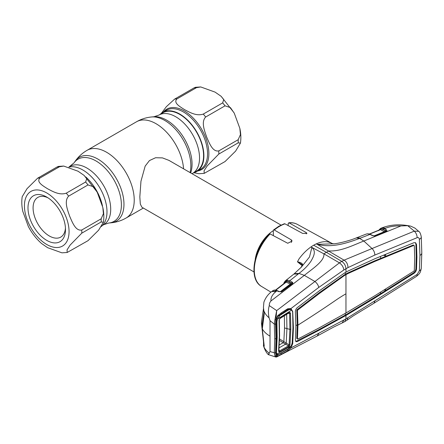 <?xml version="1.0" encoding="UTF-8"?>
<svg xmlns="http://www.w3.org/2000/svg" width="444" height="444" viewBox="0 0 444 444"><rect width="100%" height="100%" fill="white"/><g stroke="black" fill="none" stroke-linecap="round" stroke-linejoin="round"><path stroke-width="0.67" d="M179.776 114.43A33.661 19.436 60 0 1 201.765 144.095A33.661 19.436 60 0 1 196.609 171.068L192.568 173.399A33.661 19.436 60 0 0 197.73 146.426A33.661 19.436 60 0 0 175.735 116.761A33.661 19.436 60 0 0 158.908 115.096L162.948 112.765A33.661 19.436 60 0 1 179.776 114.43M281.019 225.08L168.936 160.373L162.448 157.886L155.561 157.742L149.462 160.562L145.171 166.106L140.964 181.224L139.827 196.881L140.315 204.029L141.891 207.22L253.974 271.933M255.217 259.418A27.051 15.618 -60 0 1 273.282 230.686M63.708 166.056L78.027 171.212L84.094 175.397L86.708 178.616L85.648 181.99L66.261 193.179C59.357 195.538 52.409 191.275 47.597 188.783C43.279 186.014 35.886 181.968 39.977 178.005L59.363 166.811L63.708 166.056L58.442 166.406L56.993 167.022L37.607 178.216L27.023 188.689L22.2 196.709C21.501 201.365 21.701 206.266 22.805 211.411L28.366 226.545C31.885 233.172 36.275 238.822 41.536 243.49L47.597 247.674L61.921 252.83L67.183 252.481L67.05 249.894L70.141 245.06L81.774 233.167L101.165 221.972L103.424 222.178L98.607 230.197L88.017 240.67L67.183 252.481M81.774 230.003C75.541 231.335 72.194 221.956 69.68 216.245C67.655 210.284 63.842 201.104 68.631 196.131L88.017 184.937L93.418 186.735L97.258 192.341L102.825 207.476L103.419 213.675L101.165 218.809L81.774 230.003A40.571 23.427 60 0 1 81.774 233.167M68.959 167.077A34.11 19.691 60 0 1 82.873 170.013A34.11 19.691 60 0 1 104.784 198.879A34.11 19.691 60 0 1 101.182 226.562M46.742 240.376A26.523 15.312 60 0 1 27.989 207.892A26.523 15.312 60 0 1 46.742 197.064L46.742 197.064A26.523 15.312 60 0 1 65.496 229.548A26.523 15.312 60 0 1 46.742 240.376M65.451 227.994A22.916 13.231 60 0 1 60.75 237.096A22.916 13.231 60 0 1 49.295 235.958A22.916 13.231 60 0 1 34.321 215.767A22.916 13.231 60 0 1 37.834 197.402A22.916 13.231 60 0 1 48.063 197.88M200.727 86.946L215.051 92.102L221.112 96.287L223.732 99.506L222.672 102.88L203.285 114.075C196.376 116.428 189.427 112.171 184.621 109.674C180.303 106.91 172.91 102.864 176.995 98.895L196.387 87.701L200.727 86.946L195.465 87.296L194.017 87.918L174.625 99.106L166.361 106.682L161.466 113.214M193.845 172.661A34.11 19.691 -120 0 0 196.831 171.456A34.11 19.691 -120 0 0 202.059 144.122A34.11 19.691 -120 0 0 179.776 114.064A34.11 19.691 -120 0 0 162.72 112.376A34.11 19.691 -120 0 0 160.184 114.358M193.745 172.716L198.94 173.726L204.207 173.371L204.068 170.785L207.165 165.951L218.798 154.057L238.184 142.863L240.448 143.068L235.625 151.088L225.041 161.561L204.207 173.371M239.843 128.366L234.282 113.231L230.442 107.626L225.041 105.827L205.655 117.022C200.86 121.995 204.678 131.174 206.699 137.135C209.213 142.846 212.565 152.225 218.798 150.893L238.184 139.705L240.443 134.565L239.843 128.366C240.942 133.511 241.148 138.411 240.448 143.068M278.582 351.398A0.899 0.572 -175.6 0 0 278.838 351.043L278.838 351.043A0.899 0.572 -175.6 0 0 278.81 350.877L279.293 351.049L288.428 345.859L289.1 344.916L283.86 341.636A0.899 0.522 -58.2 0 1 283.183 342.713A0.899 0.522 -58.2 0 1 283.167 342.724L288.428 345.859A0.899 0.544 60.1 0 1 288.722 346.747L279.587 351.937L278.582 351.398L279.332 336.036L279.071 320.046L280.114 318.098L289.26 312.31L290.493 312.953A0.899 0.488 176.8 0 1 289.593 313.12L287.762 313.608M276.889 354.012C277.445 354.617 278.288 354.567 279.42 353.868L287.945 349.023L291.236 345.848L276.889 354.012L276.174 351.698M264.147 311.677L261.888 325.829L263.886 343.462M278.993 315.412L280.02 315.368L288.55 309.962L286.874 310.034M288.55 309.962L289.943 309.496L291.797 310.034L292.64 312.038L292.94 327.95L292.158 343.19L291.236 345.848M280.02 315.368L277.433 319.114L291.797 310.034M277.433 319.114L276.917 321.722L276.251 320.113M276.917 321.722L277.156 337.301L276.573 335.93M276.44 352.314L277.156 337.301M286.674 313.902L286.918 328.832L286.219 343.168L285.609 344.144L278.616 348.107M284.376 315.756L284.521 327.955L283.86 341.636A0.899 0.516 -58 0 1 283.178 342.735M263.558 308.236L261.449 322.305L261.888 325.829M284.521 327.955L289.91 329.365L289.1 344.916A0.899 0.566 5.3 0 0 289.999 344.816L288.722 346.747M290.493 312.953L290.809 329.232L289.999 344.816M278.949 349.561L279.293 351.049A0.899 0.544 60.6 0 1 279.587 351.937M286.219 343.168L285.62 344.15M290.809 329.232L289.91 329.365L289.593 313.12M279.071 320.046A0.899 0.488 -2.4 0 0 279.326 319.686L279.326 319.686A0.899 0.488 -2.4 0 0 279.298 319.58M280.114 318.098A0.899 0.511 57.9 0 1 279.948 318.548L289.094 312.765A0.899 0.516 57.5 0 1 288.944 312.809M289.26 312.31A0.899 0.516 57.5 0 1 289.094 312.765M279.465 340.431L283.167 342.724L279.254 344.944M283.86 341.636L279.509 338.944M400.926 225.941C395.071 225.741 389.954 226.496 385.586 228.216L382.04 227.822L380.808 228.31L383.461 228.238L384.493 228.654L386.158 229.498L387.024 230.874L375.169 235.814L372.527 235.62L369.957 234.404L359.623 238.411L363.808 241.025L372.033 248.54L414.302 231.135L407.714 225.685L400.926 225.941L363.808 241.025C353.574 244.999 340.992 251.609 328.921 250.938L326.412 252.325L313.658 245.221A36.663 21.168 -60 0 1 316.322 243.845L344.089 260.162L372.033 248.54C373.82 250.322 374.753 252.497 374.836 255.056L347.985 267.593L343.878 269.963L318.77 287.429L290.942 308.563L292.724 311.477L293.417 327.955L292.724 343.634L290.942 347.941L290.226 347.43L287.49 349.667L287.729 350.793L277.617 356.26L276.085 355.555L275.818 353.874L276.34 338.384L275.818 322.322L276.085 319.969L277.617 315.762L281.374 312.781L287.729 308.769L290.942 308.563A0.899 0.705 113.1 0 1 290.226 309.168L288.106 309.268M360.384 238.123L356.893 237.69L356.271 237.929L359.623 238.411C348.301 242.64 332.112 248.29 317.327 244.333L316.322 243.845C320.818 241.836 324.825 241.225 328.338 242.008L330.935 242.957M288.156 225.569L288.156 223.637L289.183 222.91L288.7 222.788C291.897 222.455 294.772 222.982 297.33 224.364A35.825 20.685 120 0 0 289.183 222.91L306.255 232.601L306.971 233.366L302.647 233.416L284.97 223.843A35.825 20.685 120 0 0 279.637 226.268A35.825 20.685 120 0 0 274.309 229.998L273.526 229.975L273.282 230.636L273.354 235.653M273.526 229.975L278.904 226.201L284.332 223.743L284.97 223.843M274.309 229.998L291.375 239.921L292.091 241.064L287.768 243.273L270.091 233.933A35.825 20.685 120 0 0 261.505 286.413L270.968 292.152M261.505 286.413C248.335 279.287 253.33 250.089 269.253 233.994L270.091 233.933M313.658 245.221A36.663 21.168 120 0 0 310.994 246.919L323.904 253.835L326.412 252.325L341.758 261.388L344.089 260.162C346.553 261.683 347.852 264.158 347.985 267.593M419.358 239.344L419.946 255.4A6.011 3.469 0 0 0 421.8 252.891L421.273 236.83A6.011 3.164 176.3 0 1 419.358 239.344C419.169 237.884 418.431 237.329 417.138 237.673L374.836 255.056M417.138 237.673A6.011 3.602 67.3 0 0 414.302 231.135L418.698 231.335C419.741 231.774 420.601 233.605 421.273 236.83M419.946 255.4L419.358 270.846L417.138 274.425L345.959 318.892L290.942 347.941L287.729 350.793M421.8 252.891L421.273 268.331A6.011 3.757 -176 0 1 419.358 270.846M347.985 317.621L347.097 320.118L353.352 315.801L374.003 303.219L374.836 301.165M418.698 231.335L414.918 228.099L410.744 226.151L407.714 225.685M382.04 227.822L382.023 227.828C392.596 223.948 401.687 224.348 410.744 226.151M385.586 228.216L384.493 228.654A0.899 0.572 -63.2 0 0 383.821 229.814L382.894 229.437A0.899 0.638 -73.2 0 1 383.461 228.238M373.876 235.98L384.36 231.674A0.899 0.572 116.8 0 0 385.026 230.514L381.124 228.96A0.899 0.588 -102.2 0 1 381.457 228.138M384.36 231.674L380.508 229.726A0.899 0.566 116.8 0 0 381.124 228.96L380.319 229.171A0.899 0.838 -110.9 0 1 380.83 228.305M379.32 230.025A0.899 0.722 -142.9 0 1 379.409 229.448L378.771 230.652M416.522 244.461L415.584 242.707L413.952 242.696L374.83 258.769L347.807 271.129L344.083 273.276L319.291 290.837L297.341 307.575C296.009 308.752 295.354 310.245 295.377 312.049L295.898 326.407L295.377 340.143L295.909 341.68L297.341 341.564L319.291 330.12L345.959 315.468L374.83 298.052L413.952 273.371C415.44 272.3 416.294 270.934 416.522 269.275L416.916 257.07L416.522 244.461L415.873 244.095L415.44 242.785M374.83 298.052L374.192 297.674L345.321 315.09L318.653 329.737L295.854 341.436M347.807 314.324L347.169 313.941M415.873 244.095L416.267 256.71L415.873 268.914C415.645 270.557 414.79 271.917 413.314 272.988L385.553 290.554L384.288 289.877M374.192 297.674L385.553 290.554L385.697 289M380.458 293.745L380.58 292.185M413.68 245.293L413.253 244.999L385.769 256.332L385.608 254.351M347.674 273.687L347.041 273.304L345.321 274.248L345.959 274.625L345.959 312.992L374.803 295.782L413.897 271.129L414.308 270.468L414.713 258.275L414.308 245.671L413.897 245.388L374.803 261.438L347.674 273.687L344.228 275.674L319.636 293.284L297.758 310.034L297.436 310.756L297.957 325.119L297.308 324.758L295.898 325.641M345.959 312.992L319.636 327.633L297.758 339.088L297.436 338.855L297.957 325.119A1277.283 737.434 180 0 0 335.803 300.211A171.545 99.04 0 0 1 345.959 293.806M297.436 338.911L296.786 338.495L297.308 324.758L296.786 310.395L297.114 309.651L318.997 292.901L345.321 274.248L345.321 272.516M297.436 338.855L296.786 338.495M297.436 310.756L296.786 310.395M297.758 310.034L297.114 309.651M319.636 293.284L318.997 292.901M344.228 275.674L343.601 275.291M374.803 261.438L374.159 261.055L347.041 273.304M413.897 245.388L413.253 244.999M383.627 255.167L385.769 256.332L374.159 261.055M380.502 256.443L380.636 258.425M347.114 320.113L344.694 321.656L345.959 318.892L345.959 315.468L345.321 315.09L345.321 313.353M344.083 316.472L343.456 316.089M319.291 330.12L318.653 329.737M276.257 319.813L274.93 319.752L276.684 310.589L314.918 281.513C316.977 283.144 318.259 285.109 318.77 287.429M262.565 326.451A0.599 0.383 6.4 0 0 262.509 326.59L264.158 314.041L263.903 310.778C264.857 313.403 266.578 315.745 269.075 317.799C268.115 313.114 268.193 309.046 269.303 305.594C269.158 303.94 269.708 302.403 270.945 300.988L304.34 275.363L314.918 281.513L339.438 262.848C341.93 264.657 343.412 267.033 343.878 269.963M280.108 291.83L290.187 284.166A0.899 0.566 117.1 0 0 290.72 283.083L291.636 283.144L289.166 281.879L287.246 281.307A0.899 0.699 -86.4 0 1 287.557 280.175L289.699 280.802L298.962 273.432L304.34 275.363C312.509 268.703 324.797 260.961 323.904 253.835L339.438 262.848L341.758 261.388C344.316 263.187 345.721 265.634 345.959 268.725L345.959 272.144M356.271 237.929L356.232 237.94C350.116 240.504 339.749 243.218 334.132 243.806L332.711 243.712L330.503 242.729L332.711 243.712M317.332 244.322L334.132 243.806M373.088 235.836A0.899 0.549 115.4 0 0 372.888 235.603L370.324 234.382A0.899 0.549 -64.6 0 0 369.957 234.404L367.765 233.805L366.339 234.021L356.893 237.69M374.575 236.036L374.631 235.931A0.899 0.549 67.7 0 1 374.808 235.775A0.899 0.549 67.7 0 1 375.169 235.814M386.141 231.202A0.899 0.544 67.5 0 1 386.324 231.035L386.324 231.035A0.899 0.544 67.5 0 1 386.685 231.074M385.026 230.514L385.492 230.652A0.899 0.572 -63.2 0 1 386.158 229.498M386.297 231.13L383.821 229.814M380.003 229.853L369.619 234.093M385.436 254.423L384.182 255.467M386.385 231.019A0.899 0.705 49.3 0 1 386.419 230.985L386.419 230.985A0.899 0.705 49.3 0 1 387.024 230.874M369.369 234.01L380.297 229.57A0.899 0.683 24.3 0 0 380.319 229.171M372.888 235.603A0.899 0.549 115.4 0 0 372.527 235.62M367.765 233.805A0.899 0.683 -87.7 0 1 367.987 233.766L366.339 234.021M344.733 321.634L342.207 322.938L343.878 319.991M276.224 354.717L276.257 354.789A0.899 0.738 155.7 0 1 276.085 355.555L276.035 355.583A0.899 0.749 152.1 0 1 274.93 355.894L275.918 357.054L276.673 356.965L317.11 336.064L318.77 333.533M292.724 343.634L291.836 343.723M287.729 308.769L287.618 309.546L277.755 316.433L276.301 319.896L276.59 338.017L276.224 354.712M281.374 312.781L281.207 313.669M263.492 307.703A0.599 0.477 -8.2 0 1 263.431 307.548L263.431 307.548A0.599 0.477 -8.2 0 1 263.442 307.376L264.18 314.197L262.304 328.876C263.875 331.657 266.45 334.082 270.019 336.158L270.019 320.701L274.309 324.059L274.93 319.752M263.719 309.496L263.431 307.548L263.897 302.175L263.442 307.376M264.047 344.733L264.03 344.722A0.599 0.5 171.1 0 0 263.431 345.315L263.431 345.315A0.599 0.5 171.1 0 0 263.442 345.371L263.614 346.226C264.935 350.161 266.511 352.963 268.331 354.634L275.918 357.054M263.93 343.839L264.03 344.722M276.113 352.703L276.59 353.474M277.017 354.151L277.556 355.011L287.49 349.672L287.279 349.4M281.058 352.941L281.374 354.329M276.257 354.789L277.572 355.034L277.617 356.26M277.617 315.762L277.572 316.533M276.029 321.878L275.818 322.322M276.562 337.884L276.34 338.384M276.029 353.341L275.818 353.874M269.303 305.594L276.684 310.589L275.569 323.976L275.996 338.589L275.569 352.73L276.035 355.583C276.651 357.315 276.867 357.431 276.684 355.938M275.569 352.73A0.899 0.549 -176.4 0 1 274.309 352.714L274.742 338.611L274.309 324.059A0.899 0.488 176.6 0 0 275.569 323.976M274.93 355.894L274.309 352.714L270.019 351.62L269.075 353.063C268.115 355.083 268.193 355.172 269.303 353.324M269.075 317.799L270.019 320.701M294.4 273.643L298.962 273.432C304.168 269.497 308.225 265.329 311.144 260.922C313.497 256.649 316.528 251.343 311.877 247.48L309.496 256.959L301.415 267.066L293.873 274.065L298.318 273.959M302.575 264.885L297.463 261.816L298.979 258.957C302.614 254.001 306.621 249.983 310.994 246.919L311.849 247.486M297.469 261.799C300.821 262.454 302.558 263.459 302.675 264.813L300.849 267.671M302.486 265.162A0.899 0.627 26.6 0 1 302.536 264.979L302.536 264.979A0.899 0.627 26.6 0 1 302.675 264.813M302.159 265.673L297.463 261.816M287.978 281.679L288.012 281.596A0.899 0.66 21.1 0 0 287.612 281.346M288.012 281.596L288.866 282.134M270.019 336.158L270.019 351.62M262.537 326.734A0.599 0.383 6.4 0 1 262.509 326.59L262.276 328.788L264.18 345.626L263.903 346.781C264.857 348.99 266.578 351.087 269.075 353.063M264.191 346.142A0.599 0.594 121 0 0 263.903 346.781L263.719 346.548M264.219 346.226L264.18 345.626M270.945 300.988C270.673 297.691 272.322 294.566 275.885 291.63L276.939 290.803L274.087 290.182L272.555 290.892L273.537 290.298A0.899 0.588 64.4 0 0 273.443 290.359M263.891 302.186C265.495 297.78 268.104 294.233 271.717 291.541L275.885 291.63M289.166 281.879A0.899 0.566 -62.9 0 1 289.699 280.802L292.169 282.062L292.879 282.845L292.474 283.611L281.563 291.813L278.666 291.608L276.939 290.803A0.899 0.549 115.1 0 1 277.439 290.709L279.159 291.514A0.899 0.549 115.1 0 0 278.666 291.608M292.102 283.555A0.899 0.699 28.2 0 0 292.135 283.377L291.963 283.71A0.899 0.488 52.7 0 1 292.047 283.611L292.047 283.611A0.899 0.488 52.7 0 1 292.474 283.611M292.169 282.062A0.899 0.566 -62.9 0 0 291.636 283.144L292.135 283.377A0.899 0.727 -6.5 0 1 292.879 282.845M281.441 291.741L281.468 291.691A0.899 0.488 52.9 0 1 281.557 291.575A0.899 0.488 52.9 0 1 281.984 291.575M281.74 291.514L281.457 291.73M291.048 284.371L286.214 282.129L275.685 290.304M286.214 282.129L285.697 282.245L286.214 282.129A0.899 0.566 117.1 0 0 286.746 281.185A0.899 0.677 -97.9 0 1 286.996 280.192L287.557 280.175M290.72 283.083L287.246 281.307L285.481 281.746A0.899 0.744 -123.4 0 1 285.586 280.658L286.996 280.192M285.831 282.101A0.899 0.694 26.4 0 0 285.864 282.045L285.864 282.045A0.899 0.694 26.4 0 0 285.797 281.407A0.899 0.777 -110.6 0 1 286.047 280.425M285.031 282.717L285.481 281.746L284.31 283.278M275.874 290.409A0.899 0.622 105.2 0 1 276.334 290.298L274.531 290.049A0.899 0.81 91.9 0 0 274.087 290.182M281.241 291.836A0.899 0.289 66.8 0 1 281.318 291.702A0.899 0.289 66.8 0 1 281.563 291.813L281.912 291.541M293.873 274.065L285.586 280.658M68.903 167.061L74.015 162.893A35.925 20.74 60 0 1 95.993 160.95A35.925 20.74 60 0 1 120.529 196.836A35.925 20.74 60 0 1 108.73 223.021L110.956 222.816C116.361 222.305 121.423 220.701 126.135 217.998L143.345 208.064M74.015 162.893L75.302 161.067A36.896 21.301 60 0 1 97.88 159.074A36.896 21.301 60 0 1 123.071 195.926A36.896 21.301 60 0 1 110.956 222.816M75.302 161.067C78.449 156.638 82.368 153.058 87.063 150.327A39.072 22.555 60 0 1 106.599 152.264A39.072 22.555 60 0 1 132.123 186.691A39.072 22.555 60 0 1 126.135 217.998M87.063 150.327L136.513 121.778A39.072 22.555 60 0 1 156.049 123.715A39.072 22.555 60 0 1 183.577 168.825M190.67 172.921A35.925 20.74 60 0 0 166.65 120.158A35.925 20.74 60 0 0 153.918 116.761L151.693 116.961A36.896 21.301 60 0 1 164.768 120.457A36.896 21.301 60 0 1 190.06 172.566M70.08 166.378A33.661 19.436 60 0 1 86.907 168.048A33.661 19.436 60 0 1 108.897 197.708A33.661 19.436 60 0 1 103.741 224.681L108.73 223.021M272.921 235.425A24.448 14.114 -60 0 1 273.282 235.148M46.742 244.489A31.557 18.221 -120 0 0 69.059 231.602A31.557 18.221 -120 0 0 46.742 192.957A31.557 18.221 -120 0 0 24.431 205.838A31.557 18.221 -120 0 0 46.742 244.489M66.261 193.179A40.571 23.427 60 0 1 68.631 196.131M88.017 184.937A40.571 23.427 -120 0 0 85.648 181.99M101.165 221.972A40.571 23.427 -120 0 0 101.165 218.809M85.786 176.951A34.11 19.691 60 0 1 102.47 205.961M37.607 178.216A40.571 23.427 60 0 1 39.977 178.005M59.363 166.811A40.571 23.427 -120 0 0 56.993 167.022M196.387 87.701A40.571 23.427 -120 0 0 194.017 87.918M163.536 111.905A34.871 20.135 60 0 1 184.21 110.883A34.871 20.135 60 0 1 207.853 144.916A34.871 20.135 60 0 1 197.647 170.984M174.625 99.106A40.571 23.427 60 0 1 176.995 98.895M196.831 171.456L200.477 169.353A34.11 19.691 -120 0 0 205.705 142.019A34.11 19.691 -120 0 0 183.422 111.96A34.11 19.691 -120 0 0 166.367 110.267L162.72 112.376M238.184 142.863A40.571 23.427 -120 0 0 238.184 139.705M218.798 150.893A40.571 23.427 60 0 1 218.798 154.057M225.041 105.827A40.571 23.427 -120 0 0 222.672 102.88M203.285 114.075A40.571 23.427 60 0 1 205.655 117.022M279.332 336.036L279.565 335.536M306.255 233.905L306.255 232.601M291.375 242.468L291.375 239.921M374.003 303.219L416.278 276.495A6.011 2.953 -122.1 0 0 417.138 274.425M416.522 269.275L415.873 268.914M413.952 273.371L413.314 272.988M297.341 341.564L296.703 341.181M275.996 338.589A0.899 0.522 180 0 1 274.742 338.611M272.561 290.892L271.928 291.386L276.307 291.297M284.354 283.167A0.899 0.677 -157.4 0 1 284.171 282.462L283.644 283.799M296.992 309.773L297.641 310.145M153.918 116.761L158.908 115.096M102.464 225.419L103.741 224.681M192.047 173.715L192.568 173.399M136.513 121.778C141.225 119.075 146.281 117.471 151.693 116.961M84.094 175.397L96.986 191.83M102.825 207.476C103.924 212.621 104.124 217.521 103.424 222.178M221.112 96.287L234.01 112.726M289.943 309.496L286.774 309.829M276.601 353.507L276.14 352.259M279.948 318.548L279.326 319.686L279.587 335.67L278.838 351.104M263.675 343.173L261.466 323.354M297.33 224.364L332.267 243.551M416.278 276.495C420.635 273.088 420.446 271.839 421.273 268.331M380.808 228.31L379.409 229.448M374.808 235.775L386.419 230.985M384.648 254.745L383.921 255.328M370.324 234.382L367.987 233.766M317.149 336.041L333.705 327.056L342.224 322.927M288.927 309.046L287.618 309.546M302.642 264.94L300.732 267.826M263.481 341.897L263.614 346.226M264.158 345.565L262.276 328.788M281.557 291.575L292.119 283.538M285.864 282.045L275.236 290.315M276.334 290.298L277.439 290.709M279.159 291.514L281.318 291.702M285.387 280.808L284.171 282.462"/></g></svg>
